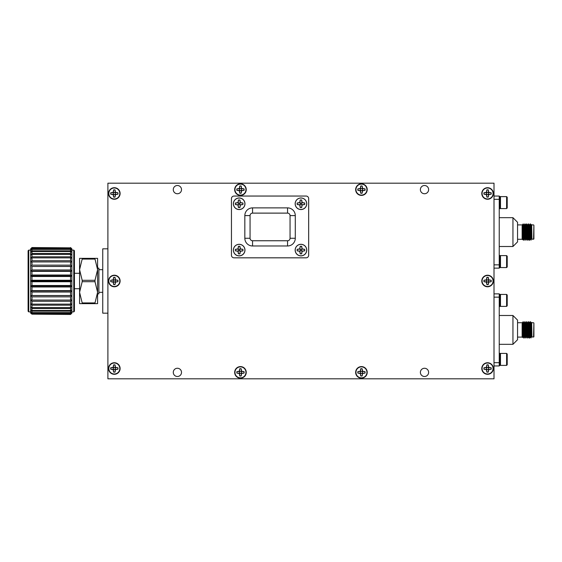 <?xml version="1.0" encoding="UTF-8"?>
<svg xmlns="http://www.w3.org/2000/svg" width="562" height="562" viewBox="0 0 562 562"><rect width="100%" height="100%" fill="white"/><g stroke="black" fill="none" stroke-linecap="round" stroke-linejoin="round"><path stroke-width="0.84" d="M525.041 330.006L525.491 329.81M528.912 330.006L528.997 331.447M522.871 331.116L522.618 337.565L522.133 323.705L522.133 336.856L522.133 326.283M522.231 325.293L522.808 322.061L523.117 322.405L523.222 321.731L523.117 322.279M529.467 337.474L529.58 338.078L530.612 337.088L531.083 337.931L530.38 322.342M531.673 322.455L531.94 337.088L533.9 336.764L533.9 324.021M530.949 335.774L530.486 321.731L531.076 322.736L531.94 337.052L530.949 330.133M530.268 321.731L529.242 322.721M529.362 338.078L528.449 321.731L527.866 322.736M527.655 337.474L526.749 322.342M525.835 337.474L524.929 322.342M524.023 337.474L523.117 322.405M529.58 338.078L528.561 322.342M528.997 335.416L528.793 337.088L527.767 338.078L526.854 321.731M525.547 331.411L525.14 337.074L525.948 338.078L525.056 321.745L525.625 322.728L526.517 337.095L526.973 337.088L526.067 322.721L525.611 322.721M523.91 338.078L523.236 321.745L523.812 322.736L524.704 337.095L525.161 337.088M517.553 337.095L522.133 337.095M522.133 323.705L522.618 337.565M530.591 337.074L529.699 322.721M528.793 337.088L527.887 322.721L527.43 322.721L528.336 337.088M527.367 331.418L526.973 337.088M525.14 337.074L524.248 322.721L523.791 322.721M523.735 331.397L523.327 337.074L522.435 322.721L522.203 324.787M530.149 337.088L529.264 322.736L528.687 321.745M528.968 325.672L528.849 328.433M527.156 325.665L527.037 328.433M525.337 325.665L525.449 328.7M525.105 331.116L524.718 337.074L524.149 338.064M523.524 325.665L523.405 328.426M523.117 335.022L522.906 337.074M528.997 335.465L529.355 335.788M529.327 335.788L529.327 335.121M528.997 326.41L528.997 332.36M528.997 328.37L528.905 329.81M494.005 362.673L499.232 362.673L499.232 365.946L494.005 365.946M494.005 293.87L499.232 293.87L499.232 362.673M499.232 297.136L494.005 297.136M499.885 364.787L500.482 365.384L506.608 365.384L506.608 353.421L507.212 354.018L507.212 364.787L506.608 365.384L500.482 365.384L500.482 353.421L499.885 354.018M499.885 365.518L499.232 365.518L499.885 365.518L499.885 353.294L499.232 353.294M500.482 306.388L499.885 305.791L500.482 306.388L506.608 306.388L506.608 294.425L507.212 295.022L507.212 305.791L506.608 306.388L500.482 306.388L500.482 294.425L499.885 295.022M499.232 306.522L499.885 306.522L499.885 294.298L499.232 294.298M499.232 315.493L512.944 315.493L512.944 344.323L499.232 344.323M512.944 315.493L517.553 320.101L517.553 339.715L512.944 344.323M525.041 232.19L525.491 231.994M528.912 232.19L528.997 233.63M522.871 233.3L522.618 239.749L522.133 225.889L522.133 239.04L522.133 228.474M522.231 227.477L522.808 224.245L523.117 224.589L523.222 223.922L523.117 224.463M529.242 224.912L529.699 224.912L530.591 239.264L531.083 240.122L530.38 224.526M531.673 224.638L531.94 239.279L533.9 238.948L533.9 226.212M530.949 237.958L530.486 223.922L531.076 224.926L531.94 239.236L530.949 232.317M530.268 223.922L529.678 224.919M529.467 239.658L528.449 223.922L527.866 224.926M527.655 239.658L526.749 224.526M525.835 239.658L524.929 224.526M524.023 239.658L523.117 224.589M529.362 240.269L528.561 224.526M528.997 237.6L528.793 239.279L527.767 240.269L526.854 223.922M525.547 233.595L525.161 239.279L525.948 240.269L525.056 223.936L526.067 224.912L526.959 239.264L527.767 240.269M523.91 240.269L523.236 223.936L523.812 224.926L524.704 239.279L525.161 239.279L524.248 224.912L523.791 224.912M517.553 239.279L522.133 239.279M522.133 225.889L522.618 239.749M528.793 239.279L527.887 224.912L527.43 224.912M527.367 233.609L526.959 239.264M523.735 233.588L523.327 239.264L522.435 224.912L522.203 226.978M529.594 240.255L530.17 239.264L529.264 224.926L528.687 223.936M528.968 227.856L528.849 230.617M528.336 239.279L527.444 224.926L526.868 223.936M527.156 227.856L527.037 230.617M526.973 239.279L526.517 239.279L525.625 224.926M525.337 227.856L525.217 230.617M524.929 237.199L524.149 240.255M523.524 227.856L523.405 230.617M523.117 237.206L522.906 239.264M528.997 237.649L529.355 237.979M529.327 237.979L529.327 237.305M528.997 228.593L528.997 234.544M528.997 230.553L528.905 231.994M494.005 264.864L499.232 264.864L499.232 268.13L494.005 268.13M494.005 196.054L499.232 196.054L499.232 264.864M499.232 199.327L494.005 199.327M499.885 266.978L500.482 267.575L506.608 267.575L506.608 255.612L507.212 256.209L507.212 266.978L506.608 267.575L500.482 267.575L500.482 255.612L499.885 256.209M499.232 267.702L499.885 267.702L499.885 255.478L499.232 255.478M499.885 207.982L500.482 208.579L506.608 208.579L506.608 196.616L507.212 197.213L507.212 207.982L506.608 208.579L500.482 208.579L500.482 196.616L499.885 197.213M499.232 208.706L499.885 208.706L499.885 196.482L499.232 196.482L499.885 196.482M499.232 217.677L512.944 217.677L512.944 246.507L499.232 246.507M512.944 217.677L517.553 222.285L517.553 241.899L512.944 246.507M107.897 183.184L107.897 378.816L494.005 378.816L494.005 183.184L107.897 183.184M239.173 203.086A0.681 0.681 0 0 0 238.492 203.725A0.681 0.681 0 0 0 239.082 204.449A0.681 0.681 0 0 0 239.841 203.901A0.681 0.681 0 0 0 239.173 203.086M300.944 249.395A0.681 0.681 0 0 0 300.263 250.041A0.681 0.681 0 0 0 300.86 250.764A0.681 0.681 0 0 0 301.618 250.216A0.681 0.681 0 0 0 300.944 249.395M239.166 249.395A0.681 0.681 0 0 0 238.485 250.041A0.681 0.681 0 0 0 239.082 250.764A0.681 0.681 0 0 0 239.841 250.216A0.681 0.681 0 0 0 239.166 249.395M300.944 203.065A0.681 0.681 0 0 0 300.263 203.795A0.681 0.681 0 0 0 301.035 204.428A0.681 0.681 0 0 0 301.618 203.613A0.681 0.681 0 0 0 300.944 203.065M239.904 200.121L240.171 202.77L242.819 203.037A3.716 3.716 0 0 1 242.819 204.498L240.171 204.765L239.904 207.413A3.716 3.716 0 0 1 238.443 207.413L238.176 204.765L235.527 204.498A3.716 3.716 0 0 1 235.527 203.037L238.176 202.77L238.443 200.121A3.716 3.716 0 0 1 239.904 200.121L239.939 200.023A3.822 3.822 0 0 0 238.407 200.023L237.972 202.566L235.429 203.001A3.822 3.822 0 0 0 235.429 204.533L237.972 204.968L238.407 207.511A3.822 3.822 0 0 0 239.939 207.511L240.374 204.968L242.91 204.533A3.822 3.822 0 0 0 242.91 203.001L240.374 202.566L239.939 200.023M301.675 246.437L301.942 249.085L304.59 249.352A3.716 3.716 0 0 1 304.59 250.814L301.942 251.081L301.675 253.729A3.716 3.716 0 0 1 300.213 253.729L299.946 251.081L297.298 250.814A3.716 3.716 0 0 1 297.298 249.352L299.946 249.085L300.213 246.437A3.716 3.716 0 0 1 301.675 246.437L301.71 246.339A3.822 3.822 0 0 0 300.185 246.339L299.75 248.882L297.207 249.317A3.822 3.822 0 0 0 297.207 250.849L299.75 251.284L300.185 253.82A3.822 3.822 0 0 0 301.71 253.82L302.145 251.284L304.688 250.849A3.822 3.822 0 0 0 304.688 249.317L302.145 248.882L301.71 246.339M239.904 246.437L240.164 249.085L242.819 249.352A3.716 3.716 0 0 1 242.819 250.814L240.164 251.081L239.904 253.729A3.716 3.716 0 0 1 238.436 253.729L238.176 251.081L235.52 250.814A3.716 3.716 0 0 1 235.52 249.352L238.176 249.085L238.436 246.437A3.716 3.716 0 0 1 239.904 246.437L239.932 246.339A3.822 3.822 0 0 0 238.407 246.339L237.972 248.882L235.429 249.317A3.822 3.822 0 0 0 235.429 250.849L237.972 251.284L238.407 253.82A3.822 3.822 0 0 0 239.932 253.82L240.367 251.284L242.91 250.849A3.822 3.822 0 0 0 242.91 249.317L240.367 248.882L239.932 246.339M301.675 200.1L301.942 202.756L304.59 203.015A3.716 3.716 0 0 1 304.59 204.484L301.942 204.744L301.675 207.399A3.716 3.716 0 0 1 300.213 207.399L299.946 204.744L297.298 204.484A3.716 3.716 0 0 1 297.298 203.015L299.946 202.756L300.213 200.1A3.716 3.716 0 0 1 301.675 200.1L301.71 200.009A3.822 3.822 0 0 0 300.185 200.009L299.75 202.552L297.207 202.987A3.822 3.822 0 0 0 297.207 204.512L299.75 204.947L300.185 207.49A3.822 3.822 0 0 0 301.71 207.49L302.145 204.947L304.688 204.512A3.822 3.822 0 0 0 304.688 202.987L302.145 202.552L301.71 200.009M240.459 190.637A1.033 1.033 0 0 1 239.426 189.535A1.033 1.033 0 0 1 240.592 188.586A1.033 1.033 0 0 1 241.47 189.808A1.033 1.033 0 0 1 240.459 190.637M114.332 282.012A1.033 1.033 0 0 1 113.299 280.916A1.033 1.033 0 0 1 114.465 279.96A1.033 1.033 0 0 1 115.336 281.183A1.033 1.033 0 0 1 114.332 282.012M114.332 369.529A1.033 1.033 0 0 1 113.299 368.433A1.033 1.033 0 0 1 114.465 367.478A1.033 1.033 0 0 1 115.336 368.707A1.033 1.033 0 0 1 114.332 369.529M240.459 373.393A1.033 1.033 0 0 1 239.426 372.297A1.033 1.033 0 0 1 240.592 371.341A1.033 1.033 0 0 1 241.47 372.564A1.033 1.033 0 0 1 240.459 373.393M361.436 373.393A1.033 1.033 0 0 1 360.411 372.297A1.033 1.033 0 0 1 361.57 371.341A1.033 1.033 0 0 1 362.448 372.564A1.033 1.033 0 0 1 361.436 373.393M487.563 369.529A1.033 1.033 0 0 1 486.537 368.567A1.033 1.033 0 0 1 487.43 367.478A1.033 1.033 0 0 1 488.575 368.3A1.033 1.033 0 0 1 487.563 369.529M487.563 282.012A1.033 1.033 0 0 1 486.537 280.916A1.033 1.033 0 0 1 487.704 279.96A1.033 1.033 0 0 1 488.575 281.183A1.033 1.033 0 0 1 487.563 282.012M487.563 194.494A1.033 1.033 0 0 1 486.537 193.532A1.033 1.033 0 0 1 487.43 192.443A1.033 1.033 0 0 1 488.575 193.265A1.033 1.033 0 0 1 487.563 194.494M114.332 194.515A1.033 1.033 0 0 0 115.343 193.279A1.033 1.033 0 0 0 114.198 192.464A1.033 1.033 0 0 0 113.299 193.553A1.033 1.033 0 0 0 114.332 194.515M361.436 190.637A1.033 1.033 0 0 1 360.411 189.535A1.033 1.033 0 0 1 361.57 188.586A1.033 1.033 0 0 1 362.448 189.808A1.033 1.033 0 0 1 361.436 190.637M233.448 203.767A5.725 5.725 0 0 1 242.032 198.808A5.725 5.725 0 0 1 242.032 208.727A5.725 5.725 0 0 1 233.448 203.767M295.219 250.083A5.725 5.725 0 0 1 303.81 245.123A5.725 5.725 0 0 1 303.81 255.043A5.725 5.725 0 0 1 295.219 250.083M233.441 250.083A5.725 5.725 0 0 1 242.032 245.123A5.725 5.725 0 0 1 242.032 255.043A5.725 5.725 0 0 1 233.441 250.083M295.219 203.753A5.725 5.725 0 0 1 303.81 198.786A5.725 5.725 0 0 1 303.81 208.713A5.725 5.725 0 0 1 295.219 203.753M241.154 186.113L241.414 188.649L243.95 188.902A3.562 3.562 0 0 1 243.95 190.307L241.414 190.56L241.154 193.096A3.562 3.562 0 0 1 239.756 193.096L239.503 190.56L236.96 190.307A3.562 3.562 0 0 1 236.96 188.902L239.503 188.649L239.756 186.113A3.562 3.562 0 0 1 241.154 186.113L241.189 186.022A3.66 3.66 0 0 0 239.728 186.022L239.307 188.453L236.869 188.874A3.66 3.66 0 0 0 236.869 190.335L239.307 190.757L239.728 193.188A3.66 3.66 0 0 0 241.189 193.188L241.604 190.757L244.041 190.335A3.66 3.66 0 0 0 244.041 188.874L241.604 188.453L241.189 186.022M115.027 277.488L115.287 280.031L117.823 280.283A3.562 3.562 0 0 1 117.823 281.681L115.287 281.941L115.027 284.477A3.562 3.562 0 0 1 113.629 284.477L113.369 281.941L110.833 281.681A3.562 3.562 0 0 1 110.833 280.283L113.369 280.031L113.629 277.488A3.562 3.562 0 0 1 115.027 277.488L115.062 277.396A3.66 3.66 0 0 0 113.594 277.396L113.18 279.834L110.742 280.248A3.66 3.66 0 0 0 110.742 281.717L113.18 282.131L113.594 284.569A3.66 3.66 0 0 0 115.062 284.569L115.477 282.131L117.915 281.717A3.66 3.66 0 0 0 117.915 280.248L115.477 279.834L115.062 277.396M115.027 365.005L115.287 367.548L117.823 367.801A3.562 3.562 0 0 1 117.823 369.199L115.287 369.459L115.027 371.995A3.562 3.562 0 0 1 113.629 371.995L113.369 369.459L110.833 369.199A3.562 3.562 0 0 1 110.833 367.801L113.369 367.548L113.629 365.005A3.562 3.562 0 0 1 115.027 365.005L115.062 364.914A3.66 3.66 0 0 0 113.594 364.914L113.18 367.351L110.742 367.766A3.66 3.66 0 0 0 110.742 369.234L113.18 369.648L113.594 372.086A3.66 3.66 0 0 0 115.062 372.086L115.477 369.648L117.915 369.234A3.66 3.66 0 0 0 117.915 367.766L115.477 367.351L115.062 364.914M241.154 368.869L241.414 371.405L243.95 371.665A3.562 3.562 0 0 1 243.95 373.063L241.414 373.316L241.154 375.859A3.562 3.562 0 0 1 239.756 375.859L239.503 373.316L236.96 373.063A3.562 3.562 0 0 1 236.96 371.665L239.503 371.405L239.756 368.869A3.562 3.562 0 0 1 241.154 368.869L241.189 368.777A3.66 3.66 0 0 0 239.728 368.777L239.307 371.215L236.869 371.63A3.66 3.66 0 0 0 236.869 373.091L239.307 373.512L239.728 375.95A3.66 3.66 0 0 0 241.189 375.95L241.604 373.512L244.041 373.091A3.66 3.66 0 0 0 244.041 371.63L241.604 371.215L241.189 368.777M362.139 368.869L362.392 371.405L364.935 371.665A3.562 3.562 0 0 1 364.935 373.063L362.392 373.316L362.139 375.859A3.562 3.562 0 0 1 360.734 375.859L360.481 373.316L357.945 373.063A3.562 3.562 0 0 1 357.945 371.665L360.481 371.405L360.734 368.869A3.562 3.562 0 0 1 362.139 368.869L362.167 368.777A3.66 3.66 0 0 0 360.706 368.777L360.284 371.215L357.853 371.63A3.66 3.66 0 0 0 357.853 373.091L360.284 373.512L360.706 375.95A3.66 3.66 0 0 0 362.167 375.95L362.588 373.512L365.019 373.091A3.66 3.66 0 0 0 365.019 371.63L362.588 371.215L362.167 368.777M488.266 365.005L488.519 367.548L491.062 367.801A3.562 3.562 0 0 1 491.062 369.199L488.519 369.459L488.266 371.995A3.562 3.562 0 0 1 486.868 371.995L486.608 369.459L484.072 369.199A3.562 3.562 0 0 1 484.072 367.801L486.608 367.548L486.868 365.005A3.562 3.562 0 0 1 488.266 365.005L488.294 364.914A3.66 3.66 0 0 0 486.832 364.914L486.418 367.351L483.98 367.766A3.66 3.66 0 0 0 483.98 369.234L486.418 369.648L486.832 372.086A3.66 3.66 0 0 0 488.294 372.086L488.715 369.648L491.153 369.234A3.66 3.66 0 0 0 491.153 367.766L488.715 367.351L488.294 364.914M488.266 277.488L488.519 280.031L491.062 280.283A3.562 3.562 0 0 1 491.062 281.681L488.519 281.941L488.266 284.477A3.562 3.562 0 0 1 486.868 284.477L486.608 281.941L484.072 281.681A3.562 3.562 0 0 1 484.072 280.283L486.608 280.031L486.868 277.488A3.562 3.562 0 0 1 488.266 277.488L488.294 277.396A3.66 3.66 0 0 0 486.832 277.396L486.418 279.834L483.98 280.248A3.66 3.66 0 0 0 483.98 281.717L486.418 282.131L486.832 284.569A3.66 3.66 0 0 0 488.294 284.569L488.715 282.131L491.153 281.717A3.66 3.66 0 0 0 491.153 280.248L488.715 279.834L488.294 277.396M488.266 189.97L488.519 192.513L491.062 192.766A3.562 3.562 0 0 1 491.062 194.164L488.519 194.424L488.266 196.96A3.562 3.562 0 0 1 486.868 196.96L486.608 194.424L484.072 194.164A3.562 3.562 0 0 1 484.072 192.766L486.608 192.513L486.868 189.97A3.562 3.562 0 0 1 488.266 189.97L488.294 189.879A3.66 3.66 0 0 0 486.832 189.879L486.418 192.316L483.98 192.731A3.66 3.66 0 0 0 483.98 194.199L486.418 194.614L486.832 197.051A3.66 3.66 0 0 0 488.294 197.051L488.715 194.614L491.153 194.199A3.66 3.66 0 0 0 491.153 192.731L488.715 192.316L488.294 189.879M115.034 189.991L115.287 192.527L117.823 192.78A3.562 3.562 0 0 1 117.823 194.185L115.287 194.438L115.034 196.974A3.562 3.562 0 0 1 113.629 196.974L113.376 194.438L110.833 194.185A3.562 3.562 0 0 1 110.833 192.78L113.376 192.527L113.629 189.991A3.562 3.562 0 0 1 115.034 189.991L115.062 189.9A3.66 3.66 0 0 0 113.601 189.9L113.18 192.33L110.742 192.752A3.66 3.66 0 0 0 110.742 194.213L113.18 194.635L113.601 197.065A3.66 3.66 0 0 0 115.062 197.065L115.477 194.635L117.915 194.213A3.66 3.66 0 0 0 117.915 192.752L115.477 192.33L115.062 189.9M362.139 186.113L362.392 188.649L364.935 188.902A3.562 3.562 0 0 1 364.935 190.307L362.392 190.56L362.139 193.096A3.562 3.562 0 0 1 360.734 193.096L360.481 190.56L357.945 190.307A3.562 3.562 0 0 1 357.945 188.902L360.481 188.649L360.734 186.113A3.562 3.562 0 0 1 362.139 186.113L362.167 186.022A3.66 3.66 0 0 0 360.706 186.022L360.284 188.453L357.853 188.874A3.66 3.66 0 0 0 357.853 190.335L360.284 190.757L360.706 193.188A3.66 3.66 0 0 0 362.167 193.188L362.588 190.757L365.019 190.335A3.66 3.66 0 0 0 365.019 188.874L362.588 188.453L362.167 186.022M234.965 189.605A5.487 5.487 0 0 1 243.198 184.849A5.487 5.487 0 0 1 243.198 194.361A5.487 5.487 0 0 1 234.965 189.605M108.838 280.986A5.487 5.487 0 0 1 117.072 276.23A5.487 5.487 0 0 1 117.072 285.735A5.487 5.487 0 0 1 108.838 280.986M108.838 368.503A5.487 5.487 0 0 1 117.072 363.747A5.487 5.487 0 0 1 117.072 373.252A5.487 5.487 0 0 1 108.838 368.503M234.965 372.36A5.487 5.487 0 0 1 243.198 367.611A5.487 5.487 0 0 1 243.198 377.116A5.487 5.487 0 0 1 234.965 372.36M355.95 372.36A5.487 5.487 0 0 1 364.183 367.611A5.487 5.487 0 0 1 364.183 377.116A5.487 5.487 0 0 1 355.95 372.36M482.077 368.503A5.487 5.487 0 0 1 490.31 363.747A5.487 5.487 0 0 1 490.31 373.252A5.487 5.487 0 0 1 482.077 368.503M482.077 280.986A5.487 5.487 0 0 1 490.31 276.23A5.487 5.487 0 0 1 490.31 285.735A5.487 5.487 0 0 1 482.077 280.986M482.077 193.468A5.487 5.487 0 0 1 490.31 188.713A5.487 5.487 0 0 1 490.31 198.217A5.487 5.487 0 0 1 482.077 193.468M108.838 193.483A5.487 5.487 0 0 1 117.072 188.727A5.487 5.487 0 0 1 117.072 198.238A5.487 5.487 0 0 1 108.838 193.483M355.95 189.605A5.487 5.487 0 0 1 364.183 184.849A5.487 5.487 0 0 1 364.183 194.361A5.487 5.487 0 0 1 355.95 189.605M252.556 213.117A2.494 2.494 0 0 0 250.062 215.604L250.062 238.26A2.494 2.494 0 0 0 252.556 240.754L287.561 240.754A2.494 2.494 0 0 0 290.055 238.26L290.055 215.604A2.494 2.494 0 0 0 287.561 213.117L252.556 213.117L252.556 207.884A7.72 7.72 0 0 0 244.835 215.604L244.835 238.26A7.72 7.72 0 0 0 252.556 245.98L287.561 245.98A7.72 7.72 0 0 0 295.289 238.26L295.289 215.604A7.72 7.72 0 0 0 287.561 207.884L252.556 207.884M239.173 209.556A5.789 5.789 0 0 0 244.189 200.873A5.789 5.789 0 0 0 234.157 200.873A5.789 5.789 0 0 0 239.173 209.556M300.951 255.893A5.789 5.789 0 0 0 305.967 247.203A5.789 5.789 0 0 0 295.935 247.203A5.789 5.789 0 0 0 300.951 255.893M239.173 255.893A5.789 5.789 0 0 0 244.189 247.203A5.789 5.789 0 0 0 234.157 247.203A5.789 5.789 0 0 0 239.173 255.893M300.951 209.556A5.789 5.789 0 0 0 305.967 200.873A5.789 5.789 0 0 0 295.935 200.873A5.789 5.789 0 0 0 300.951 209.556M306.1 257.825A2.571 2.571 0 0 0 308.671 255.246L308.671 198.618A2.571 2.571 0 0 0 306.1 196.047L234.024 196.047A2.571 2.571 0 0 0 231.453 198.618L231.453 255.246A2.571 2.571 0 0 0 234.024 257.825L306.1 257.825M177.395 193.742A4.117 4.117 0 0 0 180.964 187.56A4.117 4.117 0 0 0 173.827 187.56A4.117 4.117 0 0 0 177.395 193.742M424.5 193.742A4.117 4.117 0 0 0 428.068 187.56A4.117 4.117 0 0 0 420.938 187.56A4.117 4.117 0 0 0 424.5 193.742M177.395 376.498A4.117 4.117 0 0 0 180.964 370.323A4.117 4.117 0 0 0 173.827 370.323A4.117 4.117 0 0 0 177.395 376.498M424.5 376.498A4.117 4.117 0 0 0 428.068 370.323A4.117 4.117 0 0 0 420.938 370.323A4.117 4.117 0 0 0 424.5 376.498M240.459 195.4A5.782 5.782 0 0 0 245.468 186.732A5.782 5.782 0 0 0 235.45 186.732A5.782 5.782 0 0 0 240.459 195.4M114.332 286.782A5.782 5.782 0 0 0 119.341 278.113A5.782 5.782 0 0 0 109.323 278.113A5.782 5.782 0 0 0 114.332 286.782M114.332 374.299A5.782 5.782 0 0 0 119.341 365.63A5.782 5.782 0 0 0 109.323 365.63A5.782 5.782 0 0 0 114.332 374.299M240.459 378.163A5.782 5.782 0 0 0 245.468 369.487A5.782 5.782 0 0 0 235.45 369.487A5.782 5.782 0 0 0 240.459 378.163M361.436 378.163A5.782 5.782 0 0 0 366.445 369.487A5.782 5.782 0 0 0 356.434 369.487A5.782 5.782 0 0 0 361.436 378.163M487.57 374.299A5.782 5.782 0 0 0 492.572 365.63A5.782 5.782 0 0 0 482.561 365.63A5.782 5.782 0 0 0 487.57 374.299M487.57 286.782A5.782 5.782 0 0 0 492.572 278.113A5.782 5.782 0 0 0 482.561 278.113A5.782 5.782 0 0 0 487.57 286.782M487.57 199.264A5.782 5.782 0 0 0 492.572 190.595A5.782 5.782 0 0 0 482.561 190.595A5.782 5.782 0 0 0 487.57 199.264M114.332 199.264A5.782 5.782 0 0 0 119.341 190.595A5.782 5.782 0 0 0 109.323 190.595A5.782 5.782 0 0 0 114.332 199.264M361.436 195.4A5.782 5.782 0 0 0 366.445 186.732A5.782 5.782 0 0 0 356.434 186.732A5.782 5.782 0 0 0 361.436 195.4M31.985 308.503L31.985 310.47L70.552 310.47L70.552 308.503L31.985 308.503L30.671 307.014L30.671 303.74L31.985 305.187L31.985 307.625L70.552 307.625L70.552 305.187L31.985 305.187M70.552 312.584L70.552 311.151L31.985 311.151L31.985 312.584L70.552 312.584L71.859 311.58L71.859 312.76L70.552 313.926L70.552 313.048L31.985 313.048L31.985 313.926L70.552 313.926M70.552 314.453L31.985 314.158L70.552 314.453L71.859 313.153L70.552 314.453M70.552 247.842L31.985 247.547L70.552 247.842L71.859 249.24L71.859 250.42L70.552 248.952L70.552 248.074L31.985 248.074L31.985 248.952L70.552 248.952M70.552 250.849L70.552 249.416L31.985 249.416L31.985 250.849L70.552 250.849L71.859 252.352L71.859 254.986L70.552 253.497L70.552 251.53L31.985 251.53L31.985 253.497L70.552 253.497M70.552 256.813L70.552 254.375L31.985 254.375L31.985 256.813L70.552 256.813L71.859 258.26L71.859 262.103L70.552 260.726L70.552 257.874L31.985 257.874L31.985 260.726L70.552 260.726M70.552 265.145L70.552 261.941L31.985 261.941L31.985 265.145L70.552 265.145L71.859 266.402L71.859 271.067L70.552 269.95L70.552 266.479L31.985 266.479L31.985 269.95L70.552 269.95M31.985 301.274L31.985 304.126L70.552 304.126L70.552 301.274L31.985 301.274L30.671 299.897L30.671 295.598L31.985 296.855L31.985 300.059L70.552 300.059L70.552 296.855L31.985 296.855M31.985 292.05L31.985 295.521L70.552 295.521L70.552 292.05L31.985 292.05L30.671 290.933L30.671 286.03L31.985 286.971L31.985 290.624L70.552 290.624L70.552 286.971L31.985 286.971M31.985 281.752L31.985 285.496L70.552 285.496L70.552 281.752L31.985 281.752L30.671 281L30.671 248.847L31.985 247.547L30.671 248.847M70.552 275.029L70.552 271.376L31.985 271.376L31.985 275.029L70.552 275.029L71.859 275.97L71.859 309.648L70.552 310.47M70.552 308.503L71.859 307.014L70.552 307.625M70.552 311.151L71.859 309.648L71.859 311.58L70.552 313.048M70.552 314.158L71.859 313.153M71.859 248.847L70.552 247.547L71.859 248.847L70.552 248.074M70.552 249.416L71.859 250.42L71.859 252.352L70.552 251.53M70.552 254.375L71.859 254.986L71.859 258.26L70.552 257.874M70.552 261.941L71.859 262.103L71.859 266.402L31.985 266.479M70.552 266.479L71.859 266.402M70.552 305.187L71.859 303.74L70.552 304.126M70.552 301.274L71.859 299.897L70.552 300.059M70.552 296.855L71.859 295.598L70.552 295.521M70.552 292.05L71.859 290.933L70.552 290.624M70.552 286.971L71.859 286.03L70.552 285.496M70.552 281.752L71.859 281L70.552 280.248L70.552 276.504L31.985 276.504L31.985 280.248L70.552 280.248M70.552 271.376L71.859 271.067L71.859 275.97L30.671 275.97L31.985 276.504M31.985 310.47L30.671 309.648L30.671 307.014L31.985 307.625M31.985 312.584L30.671 311.58L30.671 309.648L31.985 311.151M31.985 313.926L30.671 312.76L30.671 311.58L31.985 313.048M30.671 313.153L31.985 314.158M31.985 247.842L30.671 249.24L31.985 248.074M31.985 248.952L30.671 250.42L31.985 249.416M31.985 250.849L30.671 252.352L31.985 251.53M31.985 253.497L30.671 254.986L31.985 254.375M31.985 256.813L30.671 258.26L31.985 257.874M31.985 260.726L30.671 262.103L31.985 261.941M31.985 265.145L30.671 266.402M31.985 269.95L30.671 271.067L31.985 271.376M31.985 304.126L30.671 303.74L30.671 299.897L31.985 300.059M31.985 295.521L30.671 295.598L30.671 290.933L31.985 290.624M31.985 285.496L30.671 286.03L30.671 281L31.985 280.248M31.985 275.029L30.671 275.97M94.999 258.358L97.598 258.358L97.598 303.642L82.185 303.642L82.185 302.925L94.999 302.925L97.598 292.317L94.999 281.71L82.185 281.71L79.579 292.317L79.579 258.358L94.999 258.358L94.999 259.075L82.185 259.075L79.579 269.683L82.185 280.29L94.999 280.29L94.999 281.71M107.897 313.175L102.748 313.175L102.748 248.826L107.897 248.826M102.748 292.324L98.884 292.324M97.598 293.87L98.884 293.87L98.884 268.13L97.598 268.13M94.999 280.29L97.598 269.683L94.999 259.075M94.999 302.925L94.999 303.642M28.753 311.889L28.1 311.236L28.1 250.764L28.753 250.111L28.753 311.889L30.671 311.889M73.777 311.889L73.777 250.111L74.43 250.764L74.43 311.236L73.777 311.889L71.859 311.889M79.579 288.72L74.43 288.72M82.185 303.642L79.579 303.642L79.579 292.317L82.185 302.925M82.185 259.075L82.185 258.358M82.185 281.71L82.185 280.29M70.552 276.504L71.859 275.97M71.859 281L30.671 281M71.859 286.03L30.671 286.03M71.859 290.933L30.671 290.933M71.859 295.598L30.671 295.598M71.859 271.067L30.671 271.067M499.885 298.078L499.885 297.446M499.885 357.074L499.885 356.441M499.885 200.269L499.885 199.629M499.885 259.265L499.885 258.625M533.57 337.095L533.9 323.052M533.57 239.279L533.9 225.236M250.062 238.26L244.835 238.26M250.062 215.604L244.835 215.604M252.556 240.754L252.556 245.98M287.561 240.754L287.561 245.98M290.055 238.26L295.289 238.26M290.055 215.604L295.289 215.604M287.561 213.117L287.561 207.884M526.959 337.074L527.767 338.078M531.933 322.721L533.57 322.721M517.553 322.721L522.435 322.721M531.519 322.721L531.062 322.721M523.341 337.088L522.885 337.088M528.772 337.074L529.348 338.064M526.046 322.736L526.622 321.745M524.234 322.736L524.803 321.745M523.32 337.074L523.896 338.064M522.414 322.736L522.808 322.061M526.868 321.745L527.444 322.736M525.962 338.064L526.538 337.074M530.493 324.021L531.238 324.021M506.608 353.421L500.482 353.421L506.608 353.421M506.608 294.425L500.482 294.425M531.933 224.905L533.57 224.905M517.553 224.905L522.435 224.912M531.519 224.912L531.062 224.912M530.612 239.279L530.149 239.279M523.896 240.255L522.885 239.279M528.772 239.264L529.348 240.255M526.046 224.926L526.622 223.936M524.234 224.926L524.803 223.936M522.414 224.926L522.808 224.245M525.962 240.255L526.538 239.264M506.608 255.612L500.482 255.612M506.608 196.616L500.482 196.616M102.748 269.676L98.884 269.676M30.671 250.111L28.753 250.111M73.777 250.111L71.859 250.111M79.579 273.28L74.43 273.28"/></g></svg>
